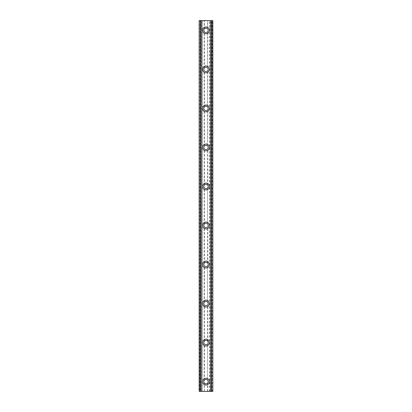 <?xml version="1.0" encoding="UTF-8"?>
<svg xmlns="http://www.w3.org/2000/svg" width="412" height="412" viewBox="0 0 412 412"><rect width="100%" height="100%" fill="white"/><g stroke="black" fill="none" stroke-linecap="round" stroke-linejoin="round"><path stroke-width="0.31" stroke-dasharray="2.06 1.54" d="M202.586 30.359A3.414 3.414 0 0 0 206 33.774A3.414 3.414 0 0 0 209.414 30.359A3.414 3.414 0 0 0 206 26.945A3.414 3.414 0 0 0 202.586 30.359M207.828 29.144A2.194 2.194 0 0 1 207.828 31.569L207.586 31.878A2.194 2.194 0 0 1 204.414 31.878L204.172 31.569A2.194 2.194 0 0 1 204.172 29.144L204.414 28.84A2.194 2.194 0 0 1 207.586 28.84L207.828 20.6L199.171 20.6L201.406 20.6L199.171 20.6L199.171 391.4L199.171 20.6L199.171 391.4L201.406 391.4L200.618 391.4L200.618 20.6M202.586 69.391A3.414 3.414 0 0 0 206 72.806A3.414 3.414 0 0 0 209.414 69.391A3.414 3.414 0 0 0 206 65.977A3.414 3.414 0 0 0 202.586 69.391M207.828 68.176A2.194 2.194 0 0 1 207.828 70.601L207.586 70.91A2.194 2.194 0 0 1 204.414 70.91L204.172 70.601A2.194 2.194 0 0 1 204.172 68.176L204.414 67.872A2.194 2.194 0 0 1 207.586 67.872L207.828 31.569M207.828 107.208A2.194 2.194 0 0 1 207.828 109.633L207.586 109.937A2.194 2.194 0 0 1 204.414 109.937L204.172 109.633A2.194 2.194 0 0 1 204.172 107.208L204.414 106.904A2.194 2.194 0 0 1 207.586 106.904L207.828 70.601M207.828 380.431A2.194 2.194 0 0 1 207.828 382.856L207.586 383.16A2.194 2.194 0 0 1 204.414 383.16L204.172 382.856A2.194 2.194 0 0 1 204.172 380.431L204.414 380.122A2.194 2.194 0 0 1 207.586 380.122L207.586 344.128A2.194 2.194 0 0 1 204.414 344.128L204.172 343.824A2.194 2.194 0 0 1 204.172 341.399L204.414 341.09A2.194 2.194 0 0 1 207.586 341.09L207.828 341.399A2.194 2.194 0 0 1 207.828 343.824M207.828 302.367A2.194 2.194 0 0 1 207.828 304.792L207.586 305.096A2.194 2.194 0 0 1 204.414 305.096L204.172 304.792A2.194 2.194 0 0 1 204.172 302.367L204.414 302.063A2.194 2.194 0 0 1 207.586 302.063L207.586 266.064A2.194 2.194 0 0 1 204.414 266.064L204.172 265.761A2.194 2.194 0 0 1 204.172 263.335L204.414 263.031A2.194 2.194 0 0 1 207.586 263.031L207.828 263.335A2.194 2.194 0 0 1 207.828 265.761M207.828 224.303A2.194 2.194 0 0 1 207.828 226.729L207.586 227.033A2.194 2.194 0 0 1 204.414 227.033L204.172 226.729A2.194 2.194 0 0 1 204.172 224.303L204.414 223.999A2.194 2.194 0 0 1 207.586 223.999L207.586 188.001A2.194 2.194 0 0 1 204.414 188.001L204.172 187.697A2.194 2.194 0 0 1 204.172 185.271L204.414 184.967A2.194 2.194 0 0 1 207.586 184.967L207.828 185.271A2.194 2.194 0 0 1 207.828 187.697M207.828 146.239A2.194 2.194 0 0 1 207.828 148.665L207.586 148.969A2.194 2.194 0 0 1 204.414 148.969L204.172 148.665A2.194 2.194 0 0 1 204.172 146.239L204.414 145.936A2.194 2.194 0 0 1 207.586 145.936L207.828 109.633M202.586 108.423A3.414 3.414 0 0 0 206 111.837A3.414 3.414 0 0 0 209.414 108.423A3.414 3.414 0 0 0 206 105.003A3.414 3.414 0 0 0 202.586 108.423M202.586 147.455A3.414 3.414 0 0 0 206 150.869A3.414 3.414 0 0 0 209.414 147.455A3.414 3.414 0 0 0 206 144.035A3.414 3.414 0 0 0 202.586 147.455M202.586 186.487A3.414 3.414 0 0 0 206 189.901A3.414 3.414 0 0 0 209.414 186.487A3.414 3.414 0 0 0 206 183.067A3.414 3.414 0 0 0 202.586 186.487M202.586 225.513A3.414 3.414 0 0 0 206 228.933A3.414 3.414 0 0 0 209.414 225.513A3.414 3.414 0 0 0 206 222.099A3.414 3.414 0 0 0 202.586 225.513M202.586 264.545A3.414 3.414 0 0 0 206 267.965A3.414 3.414 0 0 0 209.414 264.545A3.414 3.414 0 0 0 206 261.131A3.414 3.414 0 0 0 202.586 264.545M202.586 303.577A3.414 3.414 0 0 0 206 306.997A3.414 3.414 0 0 0 209.414 303.577A3.414 3.414 0 0 0 206 300.163A3.414 3.414 0 0 0 202.586 303.577M202.586 342.609A3.414 3.414 0 0 0 206 346.023A3.414 3.414 0 0 0 209.414 342.609A3.414 3.414 0 0 0 206 339.194A3.414 3.414 0 0 0 202.586 342.609M202.586 381.641A3.414 3.414 0 0 0 206 385.055A3.414 3.414 0 0 0 209.414 381.641A3.414 3.414 0 0 0 206 378.226A3.414 3.414 0 0 0 202.586 381.641M211.382 391.4L211.382 20.6L210.594 20.6L212.829 20.6L212.829 391.4L207.586 391.4L207.586 383.16M207.586 391.4L204.414 391.4L204.414 383.16M204.414 391.4L204.172 382.856M207.586 28.84L207.586 20.6M207.586 380.122L207.586 344.128M204.414 380.122L204.414 344.128M204.414 28.84L204.414 20.6M204.172 380.431L204.172 343.824M204.414 341.09L204.414 305.096M204.172 341.399L204.172 304.792M207.586 341.09L207.586 305.096M204.414 302.063L204.414 266.064M204.172 302.367L204.172 265.761M207.586 302.063L207.586 266.064M204.414 263.031L204.414 227.033M204.172 263.335L204.172 226.729M207.586 263.031L207.586 227.033M204.414 223.999L204.414 188.001M204.172 224.303L204.172 187.697M207.586 223.999L207.586 188.001M204.414 184.967L204.414 148.969M204.172 185.271L204.172 148.665M207.586 184.967L207.586 148.969M204.414 145.936L204.414 109.937M204.172 146.239L204.172 109.633M207.586 145.936L207.586 109.937M204.414 106.904L204.414 70.91M204.172 107.208L204.172 70.601M207.586 106.904L207.586 70.91M204.414 67.872L204.414 31.878M204.172 68.176L204.172 31.569M207.586 67.872L207.586 31.878M204.172 29.144L204.172 20.6M207.828 185.271L207.828 148.665M207.828 263.335L207.828 226.729M207.828 341.399L207.828 304.792M212.098 391.4L212.098 20.6L212.829 20.6L212.829 391.4L212.829 20.6L211.382 20.6M212.597 391.4L212.597 20.6M212.098 20.6L207.828 20.6M209.78 391.4L209.78 20.6M209.538 391.4L209.538 20.6M207.828 391.4L207.828 382.856M204.172 391.4L202.462 391.4L202.462 20.6M202.462 391.4L202.22 20.6M202.22 391.4L199.902 391.4L199.902 20.6M199.902 391.4L199.171 391.4L199.403 20.6M200.618 391.4L199.403 391.4M210.81 391.4L210.81 20.6M210.609 391.4L210.609 20.6M210.985 391.4L210.985 20.6M211.186 391.4L211.186 20.6M200.814 391.4L200.814 20.6M201.015 391.4L201.015 20.6M201.391 391.4L201.391 20.6M201.19 391.4L201.19 20.6M210.594 20.6L210.594 391.4M201.406 20.6L201.406 391.4"/><path stroke-width="0.62" d="M209.414 30.359A3.414 3.414 0 0 1 206 33.774A3.414 3.414 0 0 1 202.586 30.359A3.414 3.414 0 0 1 206 26.945A3.414 3.414 0 0 1 209.414 30.359M208.194 30.359A2.194 2.194 0 0 0 206 28.16A2.194 2.194 0 0 0 203.806 30.359A2.194 2.194 0 0 0 206 32.553A2.194 2.194 0 0 0 208.194 30.359M209.414 69.391A3.414 3.414 0 0 1 206 72.806A3.414 3.414 0 0 1 202.586 69.391A3.414 3.414 0 0 1 206 65.977A3.414 3.414 0 0 1 209.414 69.391M208.194 69.391A2.194 2.194 0 0 0 206 67.192A2.194 2.194 0 0 0 203.806 69.391A2.194 2.194 0 0 0 206 71.585A2.194 2.194 0 0 0 208.194 69.391M208.194 108.423A2.194 2.194 0 0 0 206 106.224A2.194 2.194 0 0 0 203.806 108.423A2.194 2.194 0 0 0 206 110.617A2.194 2.194 0 0 0 208.194 108.423M208.194 381.641A2.194 2.194 0 0 0 206 379.447A2.194 2.194 0 0 0 203.806 381.641A2.194 2.194 0 0 0 206 383.84A2.194 2.194 0 0 0 208.194 381.641M208.194 342.609A2.194 2.194 0 0 0 206 340.415A2.194 2.194 0 0 0 203.806 342.609A2.194 2.194 0 0 0 206 344.808A2.194 2.194 0 0 0 208.194 342.609M208.194 303.577A2.194 2.194 0 0 0 206 301.383A2.194 2.194 0 0 0 203.806 303.577A2.194 2.194 0 0 0 206 305.776A2.194 2.194 0 0 0 208.194 303.577M208.194 264.545A2.194 2.194 0 0 0 206 262.351A2.194 2.194 0 0 0 203.806 264.545A2.194 2.194 0 0 0 206 266.744A2.194 2.194 0 0 0 208.194 264.545M208.194 225.513A2.194 2.194 0 0 0 206 223.319A2.194 2.194 0 0 0 203.806 225.513A2.194 2.194 0 0 0 206 227.712A2.194 2.194 0 0 0 208.194 225.513M208.194 186.487A2.194 2.194 0 0 0 206 184.288A2.194 2.194 0 0 0 203.806 186.487A2.194 2.194 0 0 0 206 188.681A2.194 2.194 0 0 0 208.194 186.487M208.194 147.455A2.194 2.194 0 0 0 206 145.256A2.194 2.194 0 0 0 203.806 147.455A2.194 2.194 0 0 0 206 149.649A2.194 2.194 0 0 0 208.194 147.455M209.414 108.423A3.414 3.414 0 0 1 206 111.837A3.414 3.414 0 0 1 202.586 108.423A3.414 3.414 0 0 1 206 105.003A3.414 3.414 0 0 1 209.414 108.423M209.414 147.455A3.414 3.414 0 0 1 206 150.869A3.414 3.414 0 0 1 202.586 147.455A3.414 3.414 0 0 1 206 144.035A3.414 3.414 0 0 1 209.414 147.455M209.414 186.487A3.414 3.414 0 0 1 206 189.901A3.414 3.414 0 0 1 202.586 186.487A3.414 3.414 0 0 1 206 183.067A3.414 3.414 0 0 1 209.414 186.487M209.414 225.513A3.414 3.414 0 0 1 206 228.933A3.414 3.414 0 0 1 202.586 225.513A3.414 3.414 0 0 1 206 222.099A3.414 3.414 0 0 1 209.414 225.513M209.414 264.545A3.414 3.414 0 0 1 206 267.965A3.414 3.414 0 0 1 202.586 264.545A3.414 3.414 0 0 1 206 261.131A3.414 3.414 0 0 1 209.414 264.545M209.414 303.577A3.414 3.414 0 0 1 206 306.997A3.414 3.414 0 0 1 202.586 303.577A3.414 3.414 0 0 1 206 300.163A3.414 3.414 0 0 1 209.414 303.577M209.414 342.609A3.414 3.414 0 0 1 206 346.023A3.414 3.414 0 0 1 202.586 342.609A3.414 3.414 0 0 1 206 339.194A3.414 3.414 0 0 1 209.414 342.609M209.414 381.641A3.414 3.414 0 0 1 206 385.055A3.414 3.414 0 0 1 202.586 381.641A3.414 3.414 0 0 1 206 378.226A3.414 3.414 0 0 1 209.414 381.641M199.403 391.4L199.171 20.6L199.171 391.4L200.618 391.4L200.618 20.6L212.829 20.6L212.829 391.4L212.597 20.6M200.618 391.4L201.025 391.4L201.025 20.6M201.025 391.4L210.975 391.4L210.975 20.6M210.975 391.4L211.382 391.4L211.382 20.6M211.382 391.4L212.597 391.4M199.403 20.6L200.618 20.6"/></g></svg>
